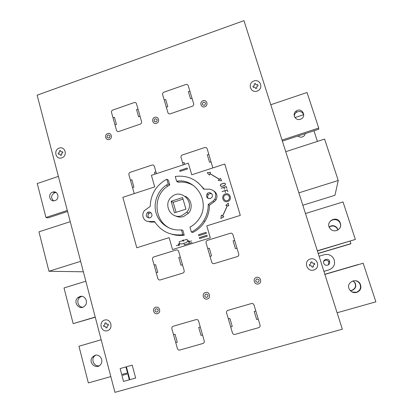 <?xml version="1.0" encoding="UTF-8"?>
<svg xmlns="http://www.w3.org/2000/svg" width="413" height="413" viewBox="0 0 413 413"><rect width="100%" height="100%" fill="white"/><g stroke="black" fill="none" stroke-linecap="round" stroke-linejoin="round"><path stroke-width="0.62" d="M302.832 205.261L334.958 195.287L338.242 180.496L324.597 139.073L285.75 151.69M298.873 192.85L338.242 180.496M67.314 210.47L45.951 217.475L37.253 183.532L58.393 176.397M52.704 192.117C47.407 193.661 49.72 202.576 54.924 200.62C60.138 199.102 58.001 190.331 52.859 192.071L52.704 192.117M56.142 192.535L54.686 192.742C51.047 195.096 50.675 197.791 53.576 200.832M45.951 217.475L47.985 217.909L67.582 211.487M114.943 392.35L37.124 95.176L243.964 20.65L342.346 329.192L114.943 392.35M183.026 199.128L173.192 202.293L176.067 212.297M211.792 193.811C210.429 193.32 209.257 193.625 208.271 194.724C207.383 196.015 207.393 197.285 208.307 198.524M181.565 215.731C170.688 219.737 162.541 203.717 171.803 196.743C181.348 188.003 195.555 202.669 186.702 212.297L181.565 215.731M171.147 201.255L182.577 197.574L185.938 209.154L174.467 212.809L171.147 201.255L173.192 202.293M185.132 196.289C191.358 198.942 193.207 207.997 188.54 213.185L183.475 216.572C180.605 217.429 177.864 217.166 175.251 215.787M150.926 212.71L149.098 213.34C147.606 214.899 147.575 216.453 149.016 218.002M197.832 182.51L204.301 189.164M214.12 191.09C217.155 193.506 217.765 196.474 215.953 200L214.218 201.812L209.401 205.235C209.443 211.033 207.946 216.427 204.915 221.414C201.864 226.283 197.796 229.979 192.716 232.519L191.369 232.054L189.949 227.16C193.578 225.209 196.567 222.509 198.916 219.071C211.038 202.633 196.056 177.724 176.625 181.245L175.241 176.465C187.223 174.998 196.712 179.232 203.702 189.164L209.577 189.175C215.209 190.372 216.97 193.707 214.853 199.18L213.103 201.017L208.235 204.476C208.276 210.336 206.763 215.787 203.697 220.831C200.615 225.746 196.5 229.489 191.369 232.054M194.115 185.984C189.247 182.794 183.909 181.544 178.111 182.236L177.786 181.121M166.821 179.221L168.194 183.991L166.31 185.132C157.157 191.193 152.877 203.48 156.341 213.836C159.754 224.207 170.492 231.146 181.395 229.845L182.804 234.729C170.683 235.957 161.261 231.564 154.534 221.549L148.825 221.482C143.037 221.693 140.554 213.175 145.412 209.856L150.255 206.376C150.59 195.184 155.427 186.511 164.772 180.362L166.821 179.221L168.406 180.238L169.764 184.957L167.9 186.082C151.561 195.984 154.188 223.464 172.267 229.132M181.395 229.845L182.845 230.33L184.239 235.162C179.949 235.782 175.757 235.456 171.663 234.186M154.885 222.101L150.6 222.049L147.973 221.414M149.836 217.868C146.233 217.605 145.391 215.875 147.307 212.68C150.146 210.248 153.796 214.977 150.859 217.295L149.836 217.868M184.239 235.162L182.804 234.729M169.764 184.957L168.194 183.991M210.274 198.576C206.928 198.581 205.87 197.006 207.094 193.852C209.319 190.796 214.151 194.373 211.864 197.399L210.274 198.576M178.111 182.236L176.625 181.245M209.401 205.235L208.235 204.476M327.375 270.365L329.765 269.575M328.438 264.79L328.758 261.868C327.199 259.772 325.49 259.617 323.632 261.408M319.089 256.246L324.226 254.723C328.397 253.814 331.593 255.188 333.818 258.837C335.655 263.974 334.071 267.634 329.058 269.823L323.9 271.331M327.576 265.198C325.826 265.549 324.551 264.934 323.746 263.355C322.145 259.818 327.989 257.449 329.476 261.031C330.111 262.993 329.476 264.382 327.576 265.198M323.916 271.377L329.058 269.823M337.798 230.082L336.905 228.121C334.592 225.632 332.021 225.317 329.187 227.171M329.109 226.985C331.98 224.971 334.623 225.245 337.039 227.806L337.973 229.979M350.11 241.207L350.905 243.639L350.678 243.851L318.216 253.51M318.175 253.381L350.905 243.639M324.881 274.408L363.182 263.22L375.876 301.836L337.111 312.77M356.682 292.445C360.637 290.706 361.793 287.83 360.151 283.819C356.61 277.087 345.666 282.471 349.279 289.146C350.962 292.006 353.43 293.106 356.682 292.445M352.103 291.996L356.352 292.306C360.275 290.582 361.421 287.727 359.795 283.746C358.773 282.074 357.297 281.052 355.356 280.69M324.876 274.397L363.182 263.22M270.778 104.737L307.045 92.497L318.733 128.035L282.043 140.064M300.396 119.254C307.277 117.106 302.12 106.859 296.266 111.004C291.712 113.797 295.238 121.092 300.292 119.285L300.396 119.254M303.792 114.943C302.357 111.567 299.905 110.689 296.436 112.31C295.063 113.301 294.35 114.608 294.304 116.239M282.378 141.122L318.717 129.217L318.733 128.035M70.251 221.673L38.956 231.838L48.961 271.258L83.374 271.79M80.633 261.321L48.961 271.258M95.227 317.05L73.158 323.637L64.015 287.949L85.842 281.217M79.802 296.529L77.881 297.608C72.389 302.079 79.683 311.139 84.691 306.023C88.867 302.399 84.877 294.686 79.802 296.529M81.733 296.333L79.714 297.437C76.044 300.359 78.129 307.21 82.708 307.22M73.158 323.637L95.274 317.23M110.818 376.594L88.356 382.928L78.955 346.249L101.175 339.76M95.057 355.314L92.367 357.152C87.716 362.686 96.678 370.404 100.746 364.328C103.931 360.317 99.729 353.698 95.057 355.314M95.635 355.18L94.112 356.517C90.87 360.291 94.608 366.961 99.296 365.717M101.17 339.749L78.955 346.249M305.248 133.631C304.877 135.247 303.896 136.352 302.295 136.946L302.202 136.971C300.592 137.4 299.182 137.08 297.974 136.011M294.954 117.581L303.72 114.669M313.952 130.776L317.432 141.401M305.465 213.526L343.033 201.947L355.361 239.442L317.344 250.784M317.406 250.965L355.361 239.442M340.126 227.702C340.921 225.694 340.699 223.794 339.46 222.003C336.771 218.033 329.848 219.282 328.836 223.898M336.58 230.599C340.725 228.606 341.747 225.596 339.646 221.564C335.557 215.555 325.599 221.833 329.553 227.899C331.262 230.382 333.606 231.285 336.58 230.599M350.224 290.551L351.804 290.344C355.268 288.816 356.28 286.297 354.85 282.781L353.007 280.866M353.136 280.835L355.103 282.828C356.543 286.369 355.526 288.909 352.036 290.442L350.312 290.649M324.835 274.268L357.823 264.774M324.835 274.273L357.782 264.65M207.228 236.205L199.629 238.559L199.35 237.604L206.944 235.245L207.228 236.205M198.508 234.723L206.102 232.364L206.381 233.324L198.787 235.684L198.508 234.723M172.536 249.566L210.32 237.873L206.789 225.87L240.314 215.385L224.749 164.028L191.761 174.802L188.333 163.161L151.416 175.334L154.71 186.903L122.847 197.311L136.775 247.764L169.144 237.645L172.536 249.566M180.037 171.39L187.476 168.948L187.203 168.019L179.763 170.461L180.037 171.39M118.655 391.317L338.206 330.343M132.49 187.61L133.941 187.135L131.881 179.769L130.436 180.244M134.225 193.594L128.897 174.74C128.696 173.589 129.13 172.779 130.193 172.304L151.989 165.061C153.13 164.808 153.915 165.215 154.343 166.294L156.45 173.672M140.301 124.101L118.784 131.494C117.674 131.757 116.91 131.365 116.502 130.312L111.515 112.455C111.324 111.34 111.747 110.539 112.79 110.054L134.163 102.584C135.278 102.31 136.047 102.698 136.466 103.746L141.592 121.68C141.793 122.806 141.365 123.616 140.301 124.101M115 124.938L116.425 124.447L114.427 117.302L113.007 117.793M109.306 139.47C113.038 138.221 111.371 132.237 107.669 133.549C103.947 134.793 105.594 140.771 109.306 139.47M108.918 138.076C110.601 136.352 110.312 135.304 108.051 134.937C106.373 136.662 106.662 137.705 108.918 138.076M137.999 109.109L136.564 109.605L138.608 116.781L140.048 116.28M155.923 171.829L154.457 172.309L154.983 174.157M156.083 121.907C157.797 120.157 157.492 119.104 155.169 118.743C153.455 120.493 153.76 121.546 156.083 121.907M156.491 123.311C160.311 122.036 158.556 116.001 154.761 117.344C150.951 118.619 152.691 124.643 156.491 123.311M122.883 375.226L126.832 374.111L126.569 373.125L122.62 374.235L122.883 375.226M135.65 378.04L123.528 381.431L120.126 368.572L132.201 365.149L135.65 378.04M179.877 350.028C178.684 350.234 177.864 349.749 177.409 348.577L171.88 328.758C171.663 327.535 172.113 326.693 173.223 326.239L196.087 319.605C197.28 319.388 198.111 319.863 198.57 321.03L204.259 340.942C204.492 342.191 204.037 343.038 202.902 343.492L179.872 350.028M125.924 366.93L129.346 379.805M126.388 366.796L129.811 379.671M182.814 273.101L160.28 279.926C159.113 280.148 158.313 279.699 157.874 278.563L152.521 259.385C152.309 258.192 152.753 257.366 153.843 256.901L176.222 249.989C177.394 249.751 178.199 250.195 178.648 251.326L184.152 270.592C184.374 271.8 183.93 272.637 182.814 273.101M157.498 313.653C161.437 312.527 159.63 306.023 155.722 307.22C151.793 308.346 153.584 314.84 157.498 313.653M157.079 312.14C158.845 310.39 158.53 309.249 156.135 308.728C154.374 310.478 154.689 311.619 157.079 312.14M156.264 272.792L157.751 272.337L155.608 264.666L154.121 265.12M175.747 342.614L177.27 342.176L175.055 334.251L173.537 334.685M206.877 297.453C208.679 295.672 208.348 294.526 205.881 294.01C204.084 295.785 204.414 296.932 206.877 297.453M207.321 298.981C211.358 297.825 209.448 291.258 205.442 292.487C201.42 293.638 203.304 300.194 207.321 298.981M183.919 243.288L184.374 244.863L192.066 242.483M182.443 240.356L183.604 239.994L183.32 241.202L182.443 240.356M183.991 243.541C183.831 242.989 183.831 242.989 183.991 243.541M179.758 243.716L179.19 241.744L187.063 239.297L187.631 241.269M180.295 257.087L178.788 257.547L180.987 265.254L182.494 264.795M176.258 245.663L178.576 244.945M188.374 240.578L186.248 242.565L181.591 244.011L178.772 243.556M179.201 245.286C180.507 243.722 177.285 244.718 179.201 245.286M178.349 244.155L178.803 245.73M191.611 240.903L189.273 241.626M188.932 242.271C190.238 240.696 187.006 241.703 188.932 242.271M189.046 240.836L189.505 242.416M200.269 326.982L198.736 327.426L201.007 335.387L202.546 334.948M208.839 154.348L207.336 154.844L209.572 162.309L211.079 161.813M183.217 164.849L181.044 157.436C180.827 156.279 181.266 155.458 182.355 154.973L204.734 147.534C205.906 147.271 206.717 147.678 207.166 148.768L212.845 167.915M204.817 106.761C208.73 105.454 206.887 99.373 203 100.746C199.097 102.052 200.924 108.123 204.817 106.761M188.24 85.667L193.666 103.756C193.883 104.897 193.449 105.718 192.36 106.213L170.275 113.802C169.134 114.071 168.349 113.678 167.915 112.62L162.639 94.608C162.433 93.483 162.861 92.672 163.93 92.176L185.865 84.51C187.012 84.231 187.801 84.613 188.24 85.667M166.325 107.199L167.786 106.693L165.675 99.487L164.219 99.992M189.866 91.077L188.39 91.588L190.558 98.826L192.035 98.315M182.67 162.99L184.157 162.5L184.704 164.359M204.389 105.346C206.139 103.575 205.813 102.512 203.423 102.156C201.678 103.931 202.003 104.995 204.389 105.346M227.413 200.558C231.068 199.427 229.323 193.651 225.694 194.843C222.049 195.974 223.779 201.74 227.413 200.558M222.055 191.56L227.305 189.882L227.878 191.782L227.238 190.006L224.992 190.723L225.441 192.561L224.899 190.754L222.055 191.56M221.058 188.245L226.303 186.562L226.876 188.457L226.236 186.686L223.996 187.404L224.44 189.237L223.898 187.435L221.058 188.245M227.702 201.513C232.576 200.006 230.242 192.303 225.405 193.893C220.552 195.395 222.855 203.088 227.702 201.513M209.432 175.107L207.218 172.717L210.506 172.319L210.016 173.599L219.437 179.299L220.465 178.328L221.564 180.858L218.276 180.398L219.365 179.371L209.98 173.692L209.432 175.107M224.651 185.432L221.796 186.351C220.17 186.077 219.953 185.349 221.141 184.172L223.996 183.253C225.622 183.527 225.844 184.25 224.651 185.432M224.682 185.525L221.822 186.444C220.057 186.144 219.819 185.36 221.11 184.079L223.97 183.16C225.735 183.455 225.973 184.244 224.682 185.525M227.274 205.679L225.803 205.457L228.275 203.139L228.761 205.896L227.372 205.695L222.7 216.051L223.815 216.835L220.857 218.451L221.378 215.116L222.617 215.994L227.274 205.679M232.452 332.924L226.587 312.915C226.35 311.67 226.804 310.819 227.95 310.354L251.445 303.54C252.673 303.312 253.53 303.787 254.016 304.97L260.045 325.077C260.293 326.337 259.834 327.199 258.667 327.664L235.002 334.38C233.779 334.597 232.927 334.112 232.452 332.924M258.404 283.932C262.544 282.75 260.531 276.121 256.421 277.381C252.297 278.563 254.289 285.176 258.404 283.932M207.409 240.351L230.397 233.242C231.6 232.999 232.436 233.443 232.906 234.584L238.74 254.036C238.977 255.255 238.523 256.101 237.382 256.576L214.228 263.587C213.031 263.824 212.199 263.37 211.74 262.224L206.066 242.865C205.839 241.662 206.288 240.82 207.409 240.351M210.031 256.396L211.564 255.931L209.293 248.182L207.765 248.652M234.651 240.397L233.102 240.872L235.431 248.652L236.985 248.182M230.686 326.9L232.251 326.456L229.902 318.449L228.343 318.898M255.817 310.979L254.238 311.438L256.649 319.476L258.233 319.027M257.939 282.394C259.772 280.587 259.426 279.431 256.886 278.92C255.053 280.721 255.399 281.878 257.939 282.394M309.296 264.594L310.302 264.299L310.881 263.231L310.566 262.224L311.908 261.821L312.228 262.838L313.328 263.406L314.334 263.107L314.758 264.439L313.751 264.738L313.168 265.802L313.488 266.819L312.145 267.216L311.825 266.204L310.726 265.631L309.719 265.931L309.296 264.594M313.772 270.04C320.87 268.011 317.313 256.855 310.287 259.018C303.23 261.042 306.725 272.162 313.772 270.04M183.026 240.175L183.32 241.202M253.339 87.463L254.289 87.138L255.322 87.618L255.616 88.542L256.886 88.108L256.592 87.179L257.144 86.157L258.099 85.827L257.712 84.603L256.757 84.933L255.73 84.459L255.435 83.524L254.165 83.963L254.46 84.887L253.902 85.914L252.952 86.24L253.339 87.463M257.129 91.092C263.83 88.852 260.567 78.625 253.928 80.984C247.263 83.214 250.469 93.415 257.129 91.092M108.103 324.066L107.194 324.334L106.224 323.771L105.965 322.796L104.757 323.157L105.01 324.133L104.463 325.145L103.555 325.413L103.89 326.698L104.799 326.43L105.764 326.993L106.027 327.974L107.241 327.612L106.982 326.637L107.53 325.62L108.443 325.351L108.103 324.066M107.401 330.705C113.802 328.877 110.947 318.124 104.597 320.08C98.227 321.908 101.035 332.625 107.401 330.705M62.817 152.831L61.955 153.125L61.429 154.101L61.661 154.999L60.51 155.391L60.272 154.493L59.364 154.013L58.501 154.307L58.187 153.125L59.054 152.831L59.58 151.86L59.343 150.957L60.494 150.564L60.726 151.457L61.64 151.943L62.502 151.643L62.817 152.831M61.795 157.874C67.866 155.846 65.233 145.949 59.209 148.086C53.169 150.11 55.755 159.986 61.795 157.874M150.6 222.049L148.825 221.482M214.218 201.812L213.103 201.017M52.859 192.071L54.836 192.695M188.54 213.185L186.702 212.297M167.9 186.082L166.31 185.132M149.098 213.34L147.307 212.68M204.915 221.414L203.697 220.831M215.953 200L214.853 199.18M208.271 194.724L207.094 193.852M328.758 261.868L329.476 261.031M336.905 228.121L337.039 227.806M359.795 283.746L360.151 283.819M296.436 112.31L296.266 111.004M77.881 297.608L79.714 297.437M92.367 357.152L94.112 356.517M339.46 222.003L339.646 221.564"/></g></svg>

